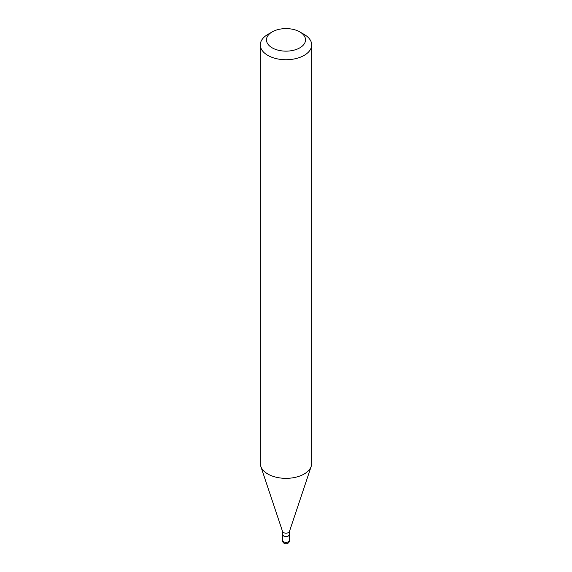 <?xml version="1.0" encoding="UTF-8"?>
<svg xmlns="http://www.w3.org/2000/svg" width="572" height="572" viewBox="0 0 572 572"><rect width="100%" height="100%" fill="white"/><g stroke="black" fill="none" stroke-linecap="round" stroke-linejoin="round"><path stroke-width="0.86" d="M282.511 534.42A3.496 2.016 0 0 0 282.504 534.505A3.496 2.016 0 0 0 283.533 535.928A3.496 2.016 0 0 0 287.337 536.364A3.496 2.016 0 0 0 289.496 534.505A3.496 2.016 0 0 0 289.489 534.42M282.504 531.338L282.504 534.334A3.496 2.016 0 0 0 283.533 535.764A3.496 2.016 0 0 0 288.467 535.764L288.467 535.764A3.496 2.016 0 0 0 289.496 534.334L289.496 531.338M267.839 34.42L272.193 31.903L267.839 34.42A25.69 14.829 0 0 0 260.31 44.902L260.31 463.52A25.69 14.829 0 0 0 260.782 466.33L282.568 531.531A3.496 2.016 0 0 0 284.978 533.075A3.496 2.016 0 0 0 288.467 532.575A3.496 2.016 0 0 0 289.432 531.531L311.218 466.33A25.69 14.829 0 0 0 311.69 463.52L311.69 44.902A25.69 14.829 0 0 0 304.161 34.42L299.807 31.903A19.52 11.268 0 0 0 272.193 31.903L272.193 31.903A19.52 11.268 0 0 0 272.193 47.841A19.52 11.268 0 0 0 299.807 47.841A19.52 11.268 0 0 0 299.807 31.903M283.605 535.8A3.289 1.895 0 0 0 283.676 535.842A3.289 1.895 0 0 0 288.324 535.842L288.324 535.842M260.31 44.902A25.69 14.829 0 0 0 276.169 58.609A25.69 14.829 0 0 0 304.161 55.391A25.69 14.829 0 0 0 311.69 44.902M260.782 466.33A25.69 14.829 0 0 0 278.471 477.699A25.69 14.829 0 0 0 304.161 474.002A25.69 14.829 0 0 0 311.218 466.33M289.496 540.376A3.496 3.496 0 0 1 287.745 543.4A3.496 3.496 0 0 1 282.504 540.376A3.496 2.016 0 0 0 283.533 541.798A3.496 2.016 0 0 0 288.467 541.798A3.496 2.016 0 0 0 289.496 540.376L289.496 534.505M282.504 540.376L282.504 534.505"/></g></svg>

